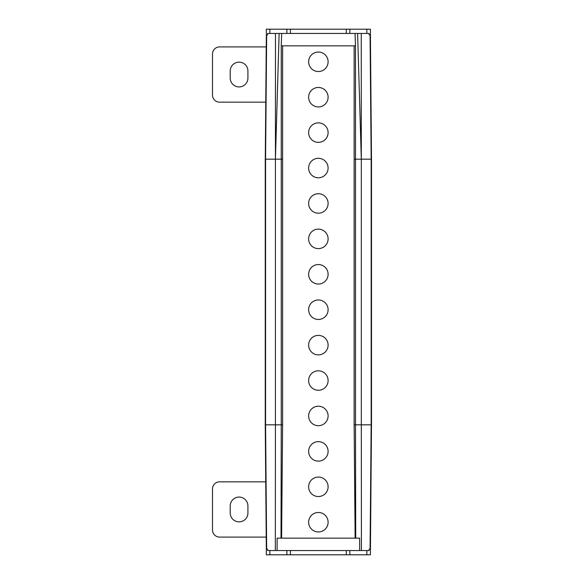<?xml version="1.0" encoding="UTF-8"?>
<svg xmlns="http://www.w3.org/2000/svg" width="584" height="584" viewBox="0 0 584 584"><rect width="100%" height="100%" fill="white"/><g stroke="black" fill="none" stroke-linecap="round" stroke-linejoin="round"><path stroke-width="0.88" d="M354.138 45.844L354.138 159.184L355.488 159.184L354.138 159.184L354.138 424.816L355.488 424.816L354.138 424.816L355.13 538.156L355.722 538.156L355.488 424.816L361.313 424.816L361.416 550.551L359.635 550.551L359.62 538.156L355.722 538.156M370.46 505.985L371.168 424.816L361.313 424.816L371.161 424.816L370.066 549.135M361.416 550.551L369.103 550.551L369.117 549.135L370.395 549.135L370.862 459.754M370.92 159.184L355.488 159.184L371.168 159.184L371.351 424.816L370.643 505.985M346.312 550.551L346.312 554.8L370.395 554.8L371.125 467.317M370.942 488.567L371.497 424.816L371.497 159.184L371.497 424.816L371.497 159.184L370.409 34.865L369.117 34.865L369.103 33.449L357.612 33.449L361.313 159.184L361.313 424.816L355.488 424.816L355.488 45.844L281.247 45.844L281.247 159.184L282.598 159.184L275.422 159.184L281.247 159.184L281.247 424.816L282.598 424.816L275.422 424.816L281.247 424.816L281.013 538.156L277.115 538.156L277.108 550.551L275.327 550.551L275.422 424.816L265.574 424.816L266.669 549.135M265.282 424.816L266.326 549.135L267.625 549.135L267.633 550.551L275.327 550.551M265.983 509.817L265.245 424.816L275.422 424.816L275.422 159.184L265.574 159.184L275.422 159.184L279.123 33.449L281.685 33.449L281.247 45.844M265.881 459.739L266.092 505.985L265.245 424.816L265.91 501.415L265.245 424.816L265.574 159.184L265.574 424.882M266.092 505.985L266.341 554.8L269.881 554.8L269.881 550.551M266.282 505.978L265.574 424.816L265.574 159.184L265.245 424.816L266.326 549.135M282.598 45.844L282.598 424.816L281.605 538.156L281.013 538.156M359.62 538.156L277.115 538.156M359.635 550.551L277.108 550.551M328.106 522.213A9.738 9.738 0 0 0 318.368 512.475A9.738 9.738 0 0 0 308.629 522.213A9.738 9.738 0 0 0 318.368 531.958A9.738 9.738 0 0 0 328.106 522.213M328.106 486.8A9.738 9.738 0 0 0 318.368 477.055A9.738 9.738 0 0 0 308.629 486.8A9.738 9.738 0 0 0 318.368 496.539A9.738 9.738 0 0 0 328.106 486.8M328.106 451.381A9.738 9.738 0 0 0 318.368 441.643A9.738 9.738 0 0 0 308.629 451.381A9.738 9.738 0 0 0 318.368 461.119A9.738 9.738 0 0 0 328.106 451.381M328.106 415.961A9.738 9.738 0 0 0 318.368 406.223A9.738 9.738 0 0 0 308.629 415.961A9.738 9.738 0 0 0 318.368 425.7A9.738 9.738 0 0 0 328.106 415.961M328.106 380.542A9.738 9.738 0 0 0 318.368 370.803A9.738 9.738 0 0 0 308.629 380.542A9.738 9.738 0 0 0 318.368 390.287A9.738 9.738 0 0 0 328.106 380.542M328.106 345.129A9.738 9.738 0 0 0 318.368 335.384A9.738 9.738 0 0 0 308.629 345.129A9.738 9.738 0 0 0 318.368 354.868A9.738 9.738 0 0 0 328.106 345.129M328.106 309.71A9.738 9.738 0 0 0 318.368 299.972A9.738 9.738 0 0 0 308.629 309.71A9.738 9.738 0 0 0 318.368 319.448A9.738 9.738 0 0 0 328.106 309.71M328.106 274.29A9.738 9.738 0 0 0 318.368 264.552A9.738 9.738 0 0 0 308.629 274.29A9.738 9.738 0 0 0 318.368 284.028A9.738 9.738 0 0 0 328.106 274.29M328.106 238.871A9.738 9.738 0 0 0 318.368 229.132A9.738 9.738 0 0 0 308.629 238.871A9.738 9.738 0 0 0 318.368 248.616A9.738 9.738 0 0 0 328.106 238.871M328.106 203.458A9.738 9.738 0 0 0 318.368 193.713A9.738 9.738 0 0 0 308.629 203.458A9.738 9.738 0 0 0 318.368 213.197A9.738 9.738 0 0 0 328.106 203.458M328.106 168.039A9.738 9.738 0 0 0 318.368 158.3A9.738 9.738 0 0 0 308.629 168.039A9.738 9.738 0 0 0 318.368 177.777A9.738 9.738 0 0 0 328.106 168.039M328.106 132.619A9.738 9.738 0 0 0 318.368 122.881A9.738 9.738 0 0 0 308.629 132.619A9.738 9.738 0 0 0 318.368 142.357A9.738 9.738 0 0 0 328.106 132.619M328.106 97.2A9.738 9.738 0 0 0 318.368 87.461A9.738 9.738 0 0 0 308.629 97.2A9.738 9.738 0 0 0 318.368 106.945A9.738 9.738 0 0 0 328.106 97.2M328.106 61.787A9.738 9.738 0 0 0 318.368 52.042A9.738 9.738 0 0 0 308.629 61.787A9.738 9.738 0 0 0 318.368 71.525A9.738 9.738 0 0 0 328.106 61.787M266.282 78.015L265.574 159.184L266.669 34.865L267.625 34.865L266.341 34.865L265.282 159.184M370.409 549.135L371.497 424.816L371.103 114.318M265.735 102.514L266.457 34.865L265.881 124.246M267.625 34.865L267.633 33.449L279.123 33.449M281.685 33.449L357.612 33.449M355.05 33.449L355.488 45.844M371.168 424.816L371.168 159.184L370.066 34.865M370.643 78.015L370.395 29.2L366.854 29.2L366.854 33.449M371.497 424.816L371.205 126.129M371.351 424.816L371.351 159.184L370.643 78.103L370.862 124.246M265.574 159.184L266.253 81.307M230.213 78.073L230.213 70.992A8.855 8.855 0 0 1 239.068 62.138A8.855 8.855 0 0 1 247.923 70.992L247.923 78.073A8.855 8.855 0 0 1 239.068 86.928A8.855 8.855 0 0 1 230.213 78.073M266.355 46.91L219.591 46.91A7.081 7.081 0 0 0 212.503 53.991L212.503 95.075A7.081 7.081 0 0 0 219.591 102.163L265.742 102.163M266.341 34.865L266.341 29.2L366.854 29.2M290.423 33.449L290.423 29.2M346.312 29.2L346.312 33.449M230.213 505.926L230.213 513.007A8.855 8.855 0 0 0 239.068 521.862A8.855 8.855 0 0 0 247.923 513.007L247.923 505.926A8.855 8.855 0 0 0 239.068 497.072A8.855 8.855 0 0 0 230.213 505.926M266.355 537.09L219.591 537.09A7.081 7.081 0 0 1 212.503 530.009L212.503 488.925A7.081 7.081 0 0 1 219.591 481.836L265.742 481.836M346.312 554.8L269.881 554.8M290.423 554.8L290.423 550.551M265.384 424.816L265.384 159.184L266.092 78.015M275.422 159.184L275.48 33.449M361.313 159.184L361.255 33.449M269.881 33.449L269.881 29.2M286.883 29.2L286.883 33.449M349.852 33.449L349.852 29.2M366.854 550.551L366.854 554.8M349.852 554.8L349.852 550.551M286.883 550.551L286.883 554.8M265.245 424.816L265.245 159.184M370.643 78.088L370.679 81.738M370.46 78.015L371.168 159.184"/></g></svg>
